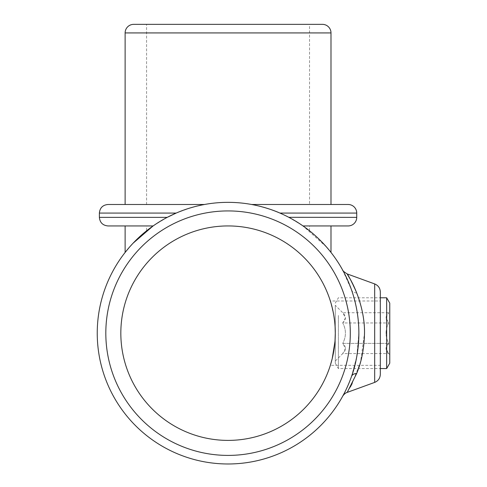 <?xml version="1.0" encoding="UTF-8"?>
<svg xmlns="http://www.w3.org/2000/svg" width="487" height="487" viewBox="0 0 487 487"><rect width="100%" height="100%" fill="white"/><g stroke="black" fill="none" stroke-linecap="round" stroke-linejoin="round"><path stroke-width="0.37" stroke-dasharray="2.44 1.83" d="M326.393 246.885L302.993 225.938L348.156 225.938M330.996 225.938L302.993 225.938C311.686 232.366 311.686 232.366 302.993 225.938C311.686 232.366 311.686 232.366 302.993 225.938C301.362 224.58 296.668 221.725 288.907 217.36L302.257 225.426M348.156 204.491L251.651 204.491C259.297 205.794 271.643 209.294 279.928 213.069L288.907 217.36L279.928 213.069L356.734 213.069M97.242 333.163A130.814 130.814 0 0 1 228.062 202.349A130.814 130.814 0 0 1 358.876 333.163A130.814 130.814 0 0 0 228.062 202.349A130.814 130.814 0 0 0 97.242 333.163A130.814 130.814 0 0 0 228.062 463.983A130.814 130.814 0 0 0 358.876 333.163C359.205 307.936 350.323 284.615 345.198 274.93C339.232 264.319 344.68 271.679 351.535 289.954C356.058 301.989 358.505 316.392 358.876 333.163L356.764 356.581L351.517 376.427M380.323 374.339L380.323 291.993M342.641 270.042L351.535 289.954A8.577 5.394 -19.3 0 0 356.697 292.937L349.733 278.266M347.675 274.717L347.201 273.931M335.099 326.814L334.569 320.799M333.778 315.241L330.35 300.996L380.323 300.996M107.962 204.491L204.467 204.491C220.179 201.636 235.903 201.636 251.651 204.491C236.018 201.648 220.294 201.648 204.467 204.491L125.122 204.491L204.467 204.491C220.154 201.648 235.878 201.648 251.651 204.491C235.927 201.636 220.203 201.636 204.467 204.491L146.569 204.491L204.467 204.491C196.821 205.794 184.476 209.294 176.191 213.069L167.211 217.36L153.862 225.426M352.138 383.537L360.581 361.823L364.519 333.163C364.124 317.694 361.518 304.284 356.697 292.937M335.287 333.163A107.225 107.225 0 0 0 228.062 225.938A107.225 107.225 0 0 0 120.831 333.163A107.225 107.225 0 0 0 228.062 440.394A107.225 107.225 0 0 0 335.287 333.163M146.569 204.491L146.569 24.35L309.549 24.35L309.549 204.491L251.651 204.491L309.549 204.491M133.073 243.214L132.598 243.725M129.871 246.72L129.505 247.134M125.122 225.938L153.125 225.938C154.756 224.58 159.45 221.725 167.211 217.36L99.385 217.36M251.651 204.491L330.996 204.491M125.122 252.436C125.232 252.315 136.348 237.425 153.125 225.938L107.962 225.938M99.385 213.069L176.191 213.069L190.435 207.876M194.179 206.811L197.953 205.861M330.996 252.436L328.993 249.947M335.044 340.383L334.953 341.655M380.323 365.335L380.323 333.163L380.323 365.335L330.35 365.335L331.933 359.783M332.84 355.942L333.784 351.066M334.575 345.514L335.093 339.585M347.201 392.4L350.317 386.995M153.125 225.938L146.569 230.832L146.569 225.938M149.637 228.458L148.876 229.036M147.786 229.87L147.299 230.254M335.287 305.288L335.287 361.044L335.287 305.288L342.738 312.733L345.472 317.841L342.738 322.948C346.306 329.699 346.306 336.511 342.738 343.378C346.306 346.756 346.306 350.159 342.738 353.592L345.472 348.485L342.738 343.378L388.742 343.378C385.174 336.627 385.174 329.821 388.742 322.948L386.002 317.841L388.742 312.733C385.174 316.112 385.174 319.515 388.742 322.948C385.174 329.699 385.174 336.511 388.742 343.378L386.002 348.485L388.742 353.592C385.174 350.22 385.174 346.811 388.742 343.378L342.738 343.378C346.306 336.627 346.306 329.821 342.738 322.948L388.742 322.948L342.738 322.948C346.306 319.575 346.306 316.166 342.738 312.733L388.742 312.733L389.758 311.717L389.758 354.609L389.758 311.717M335.287 318.151L335.287 363.186L335.287 318.151M338.38 315.473L338.38 368.549L338.38 315.473M386.66 368.549L386.66 297.782M389.758 363.186L389.758 303.139M335.287 361.044L342.738 353.592L388.742 353.592L389.758 354.609M356.734 217.36L288.907 217.36M350.299 333.163A122.237 122.237 0 0 1 228.062 455.406A122.237 122.237 0 0 1 105.819 333.163A122.237 122.237 0 0 1 228.062 210.926A122.237 122.237 0 0 1 350.299 333.163M374.68 283.927L374.68 382.398M125.122 32.927L330.996 32.927M309.549 230.832L309.549 225.938M335.287 363.186L338.38 368.549L380.323 368.549M335.287 303.139L338.38 297.782L380.323 297.782"/><path stroke-width="0.73" d="M133.7 24.35L322.418 24.35A8.577 8.577 0 0 1 330.996 32.927L125.122 32.927A8.577 8.577 0 0 1 133.7 24.35L146.569 24.35M288.828 217.318L356.734 217.36A8.577 8.577 0 0 1 348.156 225.938L302.993 225.938C319.837 237.473 330.886 252.327 330.996 252.436C330.862 252.29 319.758 237.406 302.993 225.938L302.257 225.426M348.156 204.491A8.577 8.577 0 0 1 356.734 213.069L279.928 213.069C271.77 209.337 259.206 205.764 251.651 204.491L348.156 204.491M97.242 333.163A130.814 130.814 0 0 1 228.062 202.349A130.814 130.814 0 0 1 358.876 333.163A130.814 130.814 0 0 1 228.062 463.983A130.814 130.814 0 0 1 97.242 333.163A130.814 130.814 0 0 1 228.062 202.349A130.814 130.814 0 0 1 358.876 333.163C358.505 349.952 356.046 364.379 351.511 376.433L351.511 376.433A8.577 5.406 -160.7 0 1 356.673 373.45L347.201 392.4C344.443 393.039 341.977 397.191 342.629 396.308L342.665 396.241M374.68 283.927C378.247 285.437 380.128 288.121 380.323 291.993L380.323 374.339C380.128 378.204 378.247 380.895 374.68 382.398L374.68 283.927L347.201 273.931C343.986 271.886 342.464 270.583 342.629 270.023L342.665 270.084M349.733 278.266L347.675 274.717M356.697 292.937C349.483 275.837 343.432 268.106 350.153 279.033C355.827 288.87 364.848 310.402 364.519 333.163C364.13 348.613 361.518 362.042 356.673 373.45M335.093 339.585L335.287 333.163A107.225 107.225 0 0 0 228.062 225.938A107.225 107.225 0 0 0 120.831 333.163A107.225 107.225 0 0 0 228.062 440.394A107.225 107.225 0 0 0 335.287 333.163C335.452 315.862 330.241 300.637 330.35 300.996C330.241 300.643 335.452 315.838 335.287 333.163L335.099 326.814M334.569 320.799L333.778 315.241M99.385 213.069L176.191 213.069L167.211 217.36L99.385 217.36L99.385 213.069C99.896 207.858 102.757 205.003 107.962 204.491L204.467 204.491L201.886 204.99M153.034 225.998L133.073 243.214M132.598 243.725L129.871 246.72M129.505 247.134L125.122 252.436L125.122 225.938L153.125 225.938L107.962 225.938C102.757 225.426 99.896 222.571 99.385 217.36M330.996 32.927L330.996 204.491L251.651 204.491M125.122 204.491L125.122 32.927M153.862 225.426L153.125 225.938M190.435 207.876L194.179 206.811M197.953 205.861L201.782 205.015M328.993 249.947L326.393 246.885M335.287 333.163L335.044 340.383M334.953 341.655L332.195 358.718L330.35 365.335M331.933 359.783L332.84 355.942M333.784 351.066L334.575 345.514M322.418 24.35L309.549 24.35M330.996 252.436L330.996 225.938L302.993 225.938M350.317 386.995L352.138 383.537M153.07 225.974L149.637 228.458M148.876 229.036L147.786 229.87M147.299 230.254L146.824 230.625M386.66 368.549L389.758 363.186L389.758 303.139L386.66 297.782L386.66 368.549L380.323 368.549M105.819 333.163A122.237 122.237 0 0 0 228.062 455.406A122.237 122.237 0 0 0 350.299 333.163A122.237 122.237 0 0 0 228.062 210.926A122.237 122.237 0 0 0 105.819 333.163M374.68 382.398L347.201 392.4M356.734 217.36L356.734 213.069M380.323 297.782L386.66 297.782"/></g></svg>
